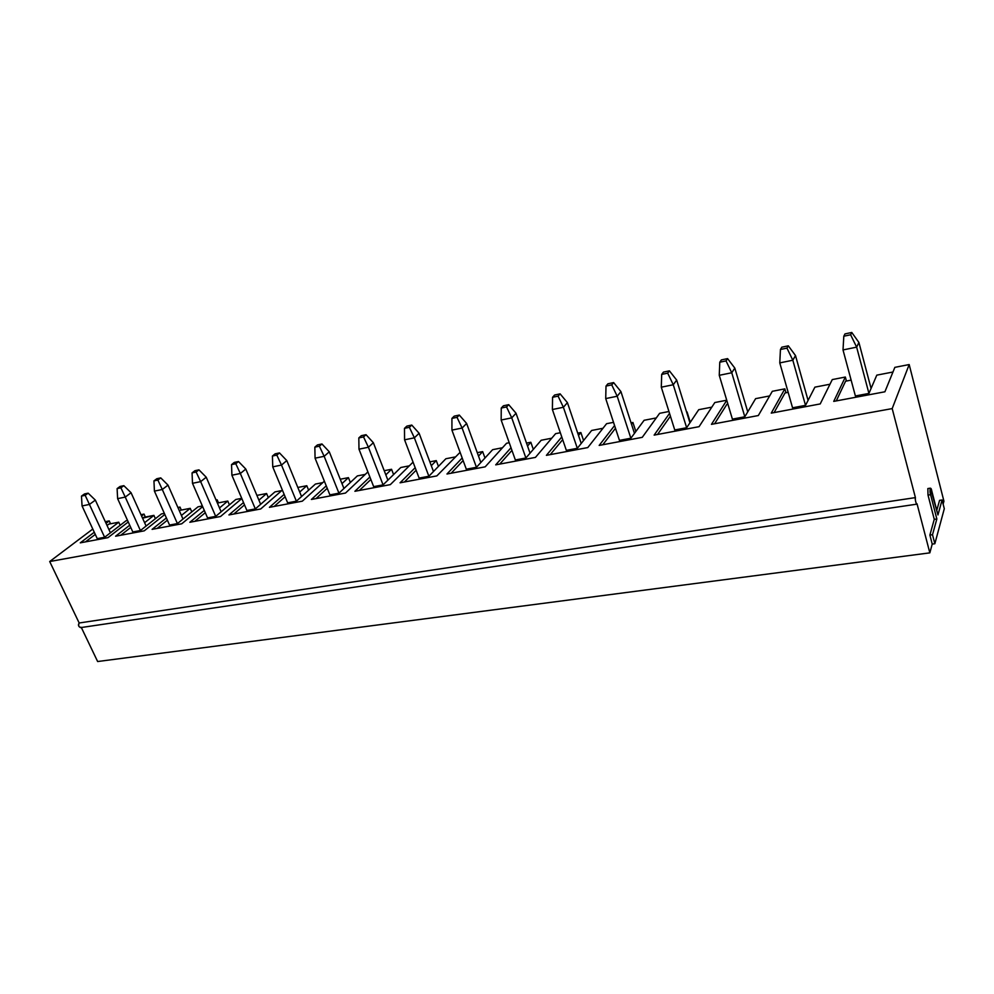 <?xml version="1.0" encoding="UTF-8"?>
<svg xmlns="http://www.w3.org/2000/svg" width="994" height="994" viewBox="0 0 994 994"><rect width="100%" height="100%" fill="white"/><g stroke="black" fill="none" stroke-linecap="round" stroke-linejoin="round"><path stroke-width="1.49" d="M110.421 532.809L95.349 500.119L89.423 504.43L104.631 537.269L89.423 504.43L82.055 505.946L97.263 538.661L82.055 505.946L81.483 496.093L85.173 495.31L88.155 493.173L84.465 493.943L81.483 496.093L84.465 493.943L88.155 493.173L95.349 500.119L110.421 532.809M95.349 500.119L88.155 493.173L85.173 495.31L89.423 504.43L95.349 500.119M81.483 496.093L82.055 505.946L89.423 504.43L85.173 495.31L81.483 496.093M146.106 526.037L131.071 492.738L125.244 497.087L140.415 530.535L125.244 497.087L117.627 498.653L132.811 531.976L117.627 498.653L117.106 488.613L120.908 487.818L123.84 485.668L120.038 486.464L117.106 488.613L120.038 486.464L123.84 485.668L131.071 492.738L146.106 526.037M131.071 492.738L123.84 485.668L120.908 487.818L125.244 497.087L131.071 492.738M117.106 488.613L117.627 498.653L125.244 497.087L120.908 487.818L117.106 488.613M182.995 519.042L168.011 485.109L162.295 489.495L177.417 523.577L162.295 489.495L154.418 491.111L169.552 525.056L154.418 491.111L153.946 480.885L157.884 480.065L160.755 477.89L156.828 478.723L153.946 480.885L156.828 478.723L160.755 477.89L168.011 485.109L182.995 519.042M168.011 485.109L160.755 477.89L157.884 480.065L162.295 489.495L168.011 485.109M153.946 480.885L154.418 491.111L162.295 489.495L157.884 480.065L153.946 480.885M221.153 511.798L206.23 477.219L200.651 481.63L215.71 516.371L200.651 481.63L192.488 483.308L207.56 517.899L192.488 483.308L192.066 472.896L196.141 472.038L198.949 469.851L194.886 470.709L192.066 472.896L194.886 470.709L198.949 469.851L206.23 477.219L221.153 511.798M206.23 477.219L198.949 469.851L196.141 472.038L200.651 481.63L206.23 477.219M192.066 472.896L192.488 483.308L200.651 481.63L196.141 472.038L192.066 472.896M260.652 504.306L245.804 469.056L240.349 473.492L255.334 508.916L240.349 473.492L231.9 475.219L246.897 510.494L231.9 475.219L231.54 464.62L235.764 463.726L238.51 461.539L234.286 462.421L231.54 464.62L234.286 462.421L238.51 461.539L245.804 469.056L260.652 504.306M245.804 469.056L238.51 461.539L235.764 463.726L240.349 473.492L245.804 469.056M231.54 464.62L231.9 475.219L240.349 473.492L235.764 463.726L231.54 464.62M301.555 496.54L286.794 460.595L281.501 465.055L296.386 501.187L281.501 465.055L272.741 466.857L287.651 502.827L272.741 466.857L272.431 456.035L276.817 455.115L279.476 452.916L275.114 453.836L272.431 456.035L275.114 453.836L279.476 452.916L286.794 460.595L301.555 496.54M286.794 460.595L279.476 452.916L276.817 455.115L281.501 465.055L286.794 460.595M272.431 456.035L272.741 466.857L281.501 465.055L276.817 455.115L272.431 456.035M343.936 488.489L329.287 451.81L324.156 456.308L338.942 493.173L324.156 456.308L315.073 458.172L329.884 494.875L315.073 458.172L314.837 447.151L319.372 446.194L321.957 443.97L317.434 444.927L314.837 447.151L317.434 444.927L321.957 443.97L329.287 451.81L343.936 488.489M329.287 451.81L321.957 443.97L319.372 446.194L324.156 456.308L329.287 451.81M314.837 447.151L315.073 458.172L324.156 456.308L319.372 446.194L314.837 447.151M387.884 480.152L373.359 442.715L368.414 447.238L383.075 484.873L368.414 447.238L358.983 449.176L373.669 486.638L358.983 449.176L358.822 437.919L363.531 436.938L366.028 434.701L361.319 435.683L358.822 437.919L361.319 435.683L366.028 434.701L373.359 442.715L387.884 480.152M373.359 442.715L366.028 434.701L363.531 436.938L368.414 447.238L373.359 442.715M358.822 437.919L358.983 449.176L368.414 447.238L363.531 436.938L358.822 437.919M433.483 471.504L419.108 433.272L414.374 437.82L428.874 476.25L414.374 437.82L404.57 439.82L419.12 478.089L404.57 439.82L404.483 428.339L409.379 427.321L411.777 425.072L406.894 426.103L404.483 428.339L406.894 426.103L411.777 425.072L419.108 433.272L433.483 471.504M419.108 433.272L411.777 425.072L409.379 427.321L414.374 437.82L419.108 433.272M404.483 428.339L404.57 439.82L414.374 437.82L409.379 427.321L404.483 428.339M480.847 462.508L466.633 423.456L462.111 428.029L476.449 467.292L462.111 428.029L451.935 430.116L466.31 469.205L451.935 430.116L451.922 418.399L457.016 417.331L459.303 415.07L454.221 416.138L451.922 418.399L454.221 416.138L459.303 415.07L466.633 423.456L480.847 462.508M466.633 423.456L459.303 415.07L457.016 417.331L462.111 428.029L466.633 423.456M451.922 418.399L451.935 430.116L462.111 428.029L457.016 417.331L451.922 418.399M530.051 453.177L516.035 413.255L511.748 417.853L525.901 457.986L511.748 417.853L501.162 420.027L515.352 459.973L501.162 420.027L501.249 408.049L506.542 406.944L508.704 404.67L503.424 405.788L501.249 408.049L503.424 405.788L508.704 404.67L516.035 413.255L530.051 453.177M516.035 413.255L508.704 404.67L506.542 406.944L511.748 417.853L516.035 413.255M501.249 408.049L501.162 420.027L511.748 417.853L506.542 406.944L501.249 408.049M581.217 443.461L567.425 402.645L563.399 407.267L577.328 448.306L563.399 407.267L552.391 409.516L566.356 450.369L552.391 409.516L552.565 397.289L558.081 396.134L560.107 393.86L554.615 395.016L552.565 397.289L554.615 395.016L560.107 393.86L567.425 402.645L581.217 443.461M567.425 402.645L560.107 393.86L558.081 396.134L563.399 407.267L567.425 402.645M552.565 397.289L552.391 409.516L563.399 407.267L558.081 396.134L552.565 397.289M634.47 433.359L620.927 391.599L617.199 396.233L630.867 438.23L617.199 396.233L605.719 398.582L619.448 440.379L605.719 398.582L606.005 386.082L611.745 384.877L613.633 382.591L607.906 383.796L606.005 386.082L607.906 383.796L613.633 382.591L620.927 391.599L634.47 433.359M620.927 391.599L613.633 382.591L611.745 384.877L617.199 396.233L620.927 391.599M606.005 386.082L605.719 398.582L617.199 396.233L611.745 384.877L606.005 386.082M689.935 422.823L676.678 380.093L673.261 384.74L686.655 427.731L673.261 384.74L661.296 387.188L674.752 429.967L661.296 387.188L661.693 374.403L667.682 373.148L669.409 370.849L663.445 372.104L661.693 374.403L663.445 372.104L669.409 370.849L676.678 380.093L689.935 422.823M676.678 380.093L669.409 370.849L667.682 373.148L673.261 384.74L676.678 380.093M661.693 374.403L661.296 387.188L673.261 384.74L667.682 373.148L661.693 374.403M747.749 411.851L734.814 368.091L731.758 372.75L744.817 416.784L731.758 372.75L719.258 375.31L732.404 419.12L719.258 375.31L719.78 362.214L726.03 360.909L727.583 358.61L721.358 359.915L719.78 362.214L721.358 359.915L727.583 358.61L734.814 368.091L747.749 411.851M734.814 368.091L727.583 358.61L726.03 360.909L731.758 372.75L734.814 368.091M719.78 362.214L719.258 375.31L731.758 372.75L726.03 360.909L719.78 362.214M808.072 400.408L795.498 355.554L792.827 360.226L805.525 405.353L792.827 360.226L779.781 362.897L792.553 407.801L779.781 362.897L780.439 349.49L786.962 348.124L788.317 345.825L781.818 347.192L780.439 349.49L781.818 347.192L788.317 345.825L795.498 355.554L808.072 400.408M795.498 355.554L788.317 345.825L786.962 348.124L792.827 360.226L795.498 355.554M780.439 349.49L779.781 362.897L792.827 360.226L786.962 348.124L780.439 349.49M871.079 388.455L858.903 342.47L856.642 347.142L868.942 393.425L856.642 347.142L843.011 349.938L855.387 395.972L843.011 349.938L843.807 336.208L850.628 334.779L851.783 332.468L844.987 333.909L843.807 336.208L844.987 333.909L851.783 332.468L858.903 342.47L871.079 388.455M858.903 342.47L851.783 332.468L850.628 334.779L856.642 347.142L858.903 342.47M843.807 336.208L843.011 349.938L856.642 347.142L850.628 334.779L843.807 336.208M892.19 408.596L909.187 364.549L894.849 367.358L884.909 391.785L833.73 401.39L845.347 377.037L832.276 379.584L820.224 403.924L771.257 413.119L784.85 388.853L772.313 391.301L758.335 415.542L711.456 424.351L726.763 400.309L711.456 424.351L758.335 415.542L772.313 391.301L784.85 388.853L785.968 392.767L784.85 388.853L771.257 413.119L820.224 403.924L832.276 379.584L845.347 377.037L846.428 381.037L845.347 377.037L833.73 401.39L884.909 391.785L894.849 367.358L909.187 364.549L943.927 501.2L943.132 504.12L943.927 501.2L909.187 364.549L892.19 408.596L49.7 561.535L892.19 408.596L915.412 497.609L892.19 408.596M726.726 400.209L714.81 402.545L699.068 426.674L654.139 435.111L669.534 413.38L654.139 435.111L699.068 426.674L714.81 402.545L726.726 400.209M668.937 411.504L659.618 413.33L642.261 437.335L599.171 445.424L614.578 425.544L599.171 445.424L642.261 437.335L659.618 413.33L668.937 411.504M613.522 422.338L606.588 423.692L587.777 447.573L546.402 455.339L561.772 436.962L546.402 455.339L587.777 447.573L606.588 423.692L613.522 422.338M560.33 432.738L555.609 433.657L535.455 457.389L495.708 464.857L511.015 447.747L495.708 464.857L535.455 457.389L555.609 433.657L560.33 432.738M509.226 442.728L506.567 443.249L485.184 466.832L446.965 474.001L462.185 457.973L446.965 474.001L485.184 466.832L506.567 443.249L509.226 442.728M460.098 452.32L436.838 475.902L400.06 482.811L415.169 467.702L400.06 482.811L436.838 475.902L460.098 452.32M413.057 462.135L390.319 484.637L354.895 491.284L369.892 476.983L354.895 491.284L390.319 484.637L413.057 462.135M367.892 471.901L345.514 493.049L311.383 499.46L326.243 485.867L311.383 499.46L345.514 493.049L367.892 471.901M324.355 481.195L302.338 501.162L269.424 507.338L284.147 494.378L269.424 507.338L302.338 501.162L324.355 481.195M282.358 490.054L260.689 508.978L228.931 514.942L243.518 502.542L228.931 514.942L260.689 508.978L282.358 490.054M241.815 498.541L220.506 516.52L189.842 522.272L204.292 510.394L189.842 522.272L220.506 516.52L241.815 498.541M216.282 500.516L217.152 499.808L216.071 500.019L217.152 499.808L218.469 502.852L217.152 499.808L216.282 500.516M202.664 506.667L181.716 523.801L152.082 529.367L166.383 517.949L152.082 529.367L181.716 523.801L202.664 506.667M178.299 508.419L179.989 507.077L177.889 507.487L179.989 507.077L181.306 510.059L179.989 507.077L178.299 508.419M164.83 514.47L144.217 530.846L115.59 536.213L129.729 525.217L115.59 536.213L144.217 530.846L164.83 514.47M141.583 516.01L144.031 514.097L140.986 514.693L144.031 514.097L145.36 517.042L144.031 514.097L141.583 516.01M128.251 521.974L107.986 537.642L80.278 542.848L94.281 532.237L80.278 542.848L107.986 537.642L128.251 521.974M106.047 523.316L109.228 520.906L105.289 521.676L109.228 520.906L110.558 523.788L109.228 520.906L106.047 523.316M81.235 627.313C78.787 627.351 78.091 625.909 79.172 622.989L49.7 561.535L92.79 529.044L49.7 561.535L79.172 622.989L915.412 497.609L79.172 622.989C77.905 624.965 78.377 626.518 80.564 627.624L916.766 504.169C915.636 502.318 915.176 500.144 915.412 497.609C914.592 498.317 916.766 506.654 917.04 503.821L916.791 504.157M855.387 395.972L868.942 393.425L876.795 375.148L892.947 372.017L876.795 375.148L868.942 393.425L855.387 395.972M934.845 543.743L932.223 544.103L929.837 552.863L97.636 661.532L929.837 552.863L917.04 503.821L929.837 552.863L932.223 544.103L934.845 543.743L944.3 508.704L934.845 543.743L932.509 534.71L934.845 543.743M792.553 407.801L805.525 405.353L814.906 387.151L829.965 384.231L814.906 387.151L805.525 405.353L792.553 407.801M732.404 419.12L744.817 416.784L755.614 398.656L769.642 395.935L755.614 398.656L744.817 416.784L732.404 419.12M690.283 422.301L687.078 411.951L690.283 422.301M674.752 429.967L686.655 427.731L698.72 409.69L711.803 407.155L698.72 409.69L686.655 427.731L674.752 429.967M635.849 431.495L632.917 422.462L631.538 424.301L632.917 422.462L635.849 431.495M619.448 440.379L630.867 438.23L644.112 420.288L656.288 417.927L644.112 420.288L630.867 438.23L619.448 440.379M583.565 440.528L580.881 432.552L578.508 435.459L580.881 432.552L583.565 440.528M566.356 450.369L577.328 448.306L591.641 430.464L602.985 428.265L591.641 430.464L577.328 448.306L566.356 450.369M533.318 449.375L530.833 442.268L527.541 446.033L530.833 442.268L533.318 449.375M515.352 459.973L525.901 457.986L541.183 440.255L551.745 438.205L541.183 440.255L525.901 457.986L515.352 459.973M484.985 457.998L482.662 451.611L478.499 456.084L482.662 451.611L484.985 457.998M466.31 469.205L476.449 467.292L492.626 449.673L502.467 447.76L492.626 449.673L476.449 467.292L466.31 469.205M438.441 466.397L436.267 460.607L431.297 465.677L436.267 460.607L438.441 466.397M419.12 478.089L428.874 476.25L445.871 458.743L455.028 456.967L445.871 458.743L428.874 476.25L419.12 478.089M393.587 474.56L391.549 469.28L385.821 474.846L391.549 469.28L393.587 474.56M373.669 486.638L383.075 484.873L400.806 467.491L409.329 465.838L400.806 467.491L383.075 484.873L373.669 486.638M350.348 482.488L348.422 477.642L341.986 483.631L348.422 477.642L350.348 482.488M329.884 494.875L338.942 493.173L357.355 475.915L365.27 474.374L357.355 475.915L338.942 493.173L329.884 494.875M308.625 490.166L306.798 485.718L299.703 492.055L306.798 485.718L308.625 490.166M287.651 502.827L296.386 501.187L315.421 484.053L322.777 482.624L315.421 484.053L296.386 501.187L287.651 502.827M268.33 497.634L266.616 493.521L258.9 500.156L266.616 493.521L268.33 497.634M246.897 510.494L255.334 508.916L274.94 491.906L281.762 490.576L274.94 491.906L255.334 508.916L246.897 510.494M229.415 504.865L227.775 501.051L219.5 507.946L227.775 501.051L229.415 504.865M207.56 517.899L215.71 516.371L235.814 499.485L241.728 498.342L235.814 499.485L215.71 516.371L207.56 517.899M191.78 511.885L190.227 508.332L181.417 515.464L190.227 508.332L191.78 511.885M169.552 525.056L177.417 523.577L198.005 506.828L202.366 505.983L198.005 506.828L177.417 523.577L169.552 525.056M155.387 518.694L153.908 515.377L144.602 522.695L153.908 515.377L155.387 518.694M132.811 531.976L140.415 530.535L161.438 513.923L164.333 513.351L161.438 513.923L140.415 530.535L132.811 531.976M120.175 525.304L118.746 522.198L108.98 529.678L118.746 522.198L120.175 525.304M97.263 538.661L104.631 537.269L126.039 520.781L127.567 520.483L126.039 520.781L104.631 537.269L97.263 538.661M81.334 627.512L97.636 661.532L81.334 627.512M944.3 508.704L942.076 499.982L937.951 514.954L931.738 490.775C930.695 485.234 929.141 490.452 930.595 494.689L936.845 518.98L932.509 534.71L929.887 535.07L932.223 544.103L929.887 535.07L932.509 534.71L936.845 518.98L934.261 519.34L929.887 535.07L934.261 519.34L936.845 518.98L930.595 494.689L928.011 495.074L934.261 519.34L928.011 495.074L930.595 494.689L930.421 488.166L937.951 514.954L942.076 499.982L944.3 508.704M108.806 524.124L118.746 522.198L108.806 524.124L107.041 525.466L108.806 524.124M85.484 541.867L95.287 534.412L85.484 541.867M143.633 517.365L153.908 515.377L142.564 518.209L143.633 517.365M120.721 535.257L130.736 527.441L120.721 535.257M179.616 510.394L190.227 508.332L179.616 510.394M157.139 528.423L167.39 520.197L157.139 528.423M217.388 503.063L227.775 501.051L217.388 503.063M194.812 521.341L205.286 512.693L194.812 521.341M256.899 495.397L266.616 493.521L256.899 495.397M233.801 514.022L244.512 504.89L233.801 514.022M297.827 487.458L306.798 485.718L297.827 487.458M274.182 506.443L285.141 496.764L274.182 506.443M340.234 479.232L348.422 477.642L340.234 479.232M316.03 498.59L327.225 488.302L316.03 498.59M384.218 470.696L391.549 469.28L384.218 470.696M359.406 490.44L370.861 479.468L359.406 490.44M429.855 461.85L436.267 460.607L429.855 461.85M404.421 481.991L416.138 470.224L404.421 481.991M477.257 452.655L482.662 451.611L477.257 452.655M451.164 473.219L463.129 460.545L451.164 473.219M526.509 443.1L530.833 442.268L526.509 443.1M499.733 464.099L511.947 450.381L499.733 464.099M577.738 433.16L580.881 432.552L577.738 433.16M550.241 454.618L562.691 439.646L550.241 454.618M631.053 422.823L632.917 422.462L631.053 422.823M602.786 444.753L615.472 428.277L602.786 444.753M657.531 434.477L670.416 416.175L657.531 434.477M726.949 404.223L727.881 404.036L726.949 404.223L714.587 423.755L726.949 404.223M785.024 392.953L788.155 392.344L785.024 392.953L774.102 412.585L785.024 392.953M845.596 381.199L851.125 380.13L845.596 381.199L836.265 400.917L845.596 381.199M939.566 500.355L942.076 499.982L939.566 500.355L936.77 510.357L939.566 500.355M927.837 488.563L928.011 495.074L927.862 488.551L930.421 488.166"/></g></svg>
